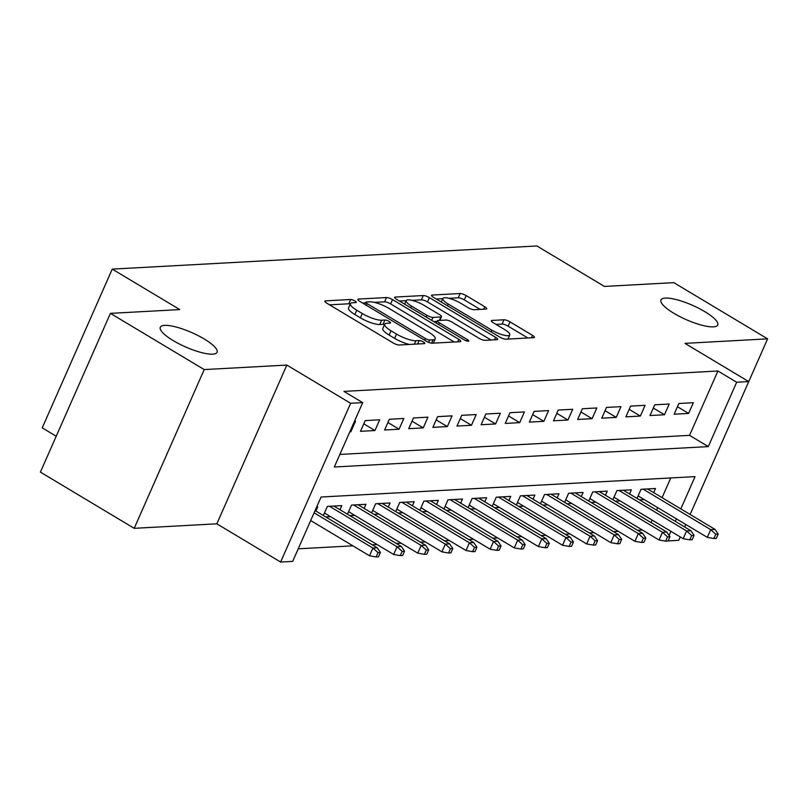 <?xml version="1.0" encoding="UTF-8"?>
<svg xmlns="http://www.w3.org/2000/svg" width="808" height="808" viewBox="0 0 808 808"><rect width="100%" height="100%" fill="white"/><g stroke="black" fill="none" stroke-linecap="round" stroke-linejoin="round"><path stroke-width="1.21" d="M354.894 300.95A3.333 0.838 23.8 0 0 350.662 299.495L325.503 300.869A4.757 1.202 23.8 0 0 324.826 301.152A4.757 1.202 23.8 0 0 326.816 303.202L393.102 342.925A4.757 1.202 23.8 0 0 399.152 345.006L424.321 343.632A3.333 0.838 23.8 0 0 424.786 343.43A3.333 0.838 23.8 0 0 423.402 341.996A3.333 0.838 23.8 0 0 419.16 340.542L415.908 340.724A15.221 3.838 23.8 0 1 396.546 334.078L391.022 330.765A15.221 3.838 23.8 0 1 384.669 324.21A15.221 3.838 23.8 0 1 386.81 323.291L390.072 323.109A3.333 0.838 23.8 0 0 390.537 322.907A3.333 0.838 23.8 0 0 389.143 321.473A3.333 0.838 23.8 0 0 384.911 320.019L381.659 320.2A15.221 3.838 23.8 0 1 362.287 313.544L356.772 310.242A15.221 3.838 23.8 0 1 350.419 303.687A15.221 3.838 23.8 0 1 352.561 302.758L355.813 302.586A3.333 0.838 23.8 0 0 356.288 302.384A3.333 0.838 23.8 0 0 354.894 300.95M350.268 304.04A3.333 0.838 23.8 0 0 348.773 303.788L329.533 304.838M384.517 324.564A3.333 0.838 23.8 0 0 383.022 324.311L379.76 324.483L381.659 320.2M673.892 313.312A31.007 7.817 23.8 0 0 717.706 324.978A31.007 7.817 23.8 0 0 704.778 311.625A31.007 7.817 23.8 0 0 660.964 299.95A31.007 7.817 23.8 0 0 673.892 313.312M173.235 340.602A31.007 7.817 23.8 0 0 217.059 352.278A31.007 7.817 23.8 0 0 204.121 338.926A31.007 7.817 23.8 0 0 160.307 327.25A31.007 7.817 23.8 0 0 173.235 340.602M486.103 309.08A4.757 1.202 23.8 0 0 486.769 308.797A4.757 1.202 23.8 0 0 484.79 306.747L466.186 295.607A4.757 1.202 23.8 0 0 460.136 293.526L432.189 295.051A4.757 1.202 23.8 0 0 431.522 295.334A4.757 1.202 23.8 0 0 433.502 297.384L499.799 337.108A4.757 1.202 23.8 0 0 505.848 339.188L533.795 337.663A4.757 1.202 23.8 0 0 534.462 337.38A4.757 1.202 23.8 0 0 532.482 335.33L510.01 321.867A4.757 1.202 23.8 0 0 503.96 319.786L492.001 320.443A4.757 1.202 23.8 0 0 491.335 320.726A4.757 1.202 23.8 0 0 493.314 322.776L504.455 329.452A12.726 3.212 23.8 0 1 509.767 334.936A12.726 3.212 23.8 0 1 491.789 330.139L448.147 303.99A12.726 3.212 23.8 0 1 442.845 298.516A12.726 3.212 23.8 0 1 460.812 303.303L468.084 307.656A4.757 1.202 23.8 0 0 474.144 309.737L486.103 309.08M339.855 454.429L689.537 435.361L717.918 371.003L736.684 382.245L748.743 381.588L690.133 514.474M110.413 313.373L204.212 369.579L134.199 528.321L40.4 472.114L110.413 313.373L179.78 309.585L112.241 269.114L536.896 245.965L604.435 286.436L673.801 282.649L767.6 338.855L684.962 343.37L748.743 381.588M134.199 528.321L216.837 523.816L286.85 365.075L204.212 369.579M286.85 365.075L350.632 403.293L362.701 402.636L334.32 466.994L708.293 446.602L736.684 382.245M717.918 371.003L343.935 391.395L362.701 402.636M392.536 299.616A4.757 1.202 23.8 0 0 386.487 297.546L358.54 299.061A4.757 1.202 23.8 0 0 357.863 299.354A4.757 1.202 23.8 0 0 359.853 301.404L426.139 341.127A4.757 1.202 23.8 0 0 432.189 343.208L460.136 341.683A4.757 1.202 23.8 0 0 460.812 341.39A4.757 1.202 23.8 0 0 458.823 339.35L392.536 299.616L390.638 303.909A4.757 1.202 23.8 0 0 384.588 301.828L374.377 302.394M395.364 297.061L423.311 295.536A4.757 1.202 23.8 0 1 429.361 297.617L495.647 337.34A4.757 1.202 23.8 0 1 497.637 339.39A4.757 1.202 23.8 0 1 496.971 339.673L485.002 340.33A4.757 1.202 23.8 0 1 478.952 338.249L452.066 322.139A4.757 1.202 23.8 0 0 446.016 320.059L438.087 320.493A4.757 1.202 23.8 0 0 437.421 320.776A4.757 1.202 23.8 0 0 439.401 322.826L467.388 339.602A3.333 0.838 23.8 0 1 468.781 341.037A3.333 0.838 23.8 0 1 464.075 339.784L396.678 299.394A4.757 1.202 23.8 0 1 394.698 297.344A4.757 1.202 23.8 0 1 395.364 297.061L394.93 298.031M697.577 497.607L767.6 338.855M639.411 499.849L644.259 499.586M615.282 501.172L620.14 500.899M591.153 502.485L596.011 502.223M567.024 503.798L571.882 503.536M542.905 505.111L547.753 504.849M518.776 506.434L523.624 506.172M494.647 507.747L499.495 507.485M470.519 509.06L475.367 508.798M446.39 510.373L451.238 510.111M422.261 511.696L427.109 511.434M398.132 513.009L402.98 512.747M374.003 514.322L378.861 514.06M349.874 515.645L354.732 515.373M325.745 516.958L330.603 516.696M349.793 431.906L350.824 431.846L355.55 421.12L354.52 421.18M379.679 419.806L365.206 420.594L360.479 431.321L374.952 430.533L379.679 419.806M403.808 418.483L389.335 419.281L384.608 430.007L399.081 429.21L403.808 418.483M427.937 417.17L413.464 417.958L408.727 428.684L423.21 427.897L427.937 417.17M452.066 415.857L437.593 416.645L432.856 427.371L447.339 426.584L452.066 415.857M476.195 414.544L461.721 415.332L456.985 426.058L471.468 425.271L476.195 414.544M500.324 413.221L485.85 414.019L481.114 424.745L495.587 423.947L500.324 413.221M524.453 411.908L509.969 412.696L505.242 423.422L519.716 422.635L524.453 411.908M548.582 410.595L534.098 411.383L529.371 422.109L543.845 421.321L548.582 410.595M572.71 409.282L558.227 410.07L553.5 420.796L567.974 420.009L572.71 409.282M596.829 407.959L582.356 408.757L577.629 419.483L592.102 418.685L596.829 407.959M620.958 406.646L606.485 407.434L601.758 418.16L616.231 417.372L620.958 406.646M645.087 405.333L630.614 406.121L625.887 416.847L640.36 416.059L645.087 405.333M669.216 404.02L654.743 404.808L650.006 415.534L664.489 414.746L669.216 404.02M674.135 414.221L688.618 413.423L693.345 402.697L678.871 403.495L674.135 414.221M298.233 548.814L352.904 545.834M372.185 544.784L377.033 544.521M396.314 543.461L401.162 543.198M420.443 542.148L425.291 541.885M444.572 540.835L449.42 540.572M468.691 539.522L473.549 539.259M492.819 538.199L497.678 537.936M516.948 536.886L521.796 536.623M541.077 535.573L545.925 535.31M565.206 534.26L570.054 533.987M589.335 532.937L594.183 532.674M613.464 531.624L618.312 531.361M637.593 530.311L642.441 530.048M651.056 522.604L652.167 520.1M656.561 510.131L657.672 507.616M662.065 497.657L670.751 477.962M315.888 511.05L317.706 506.929L316.675 506.98M323.341 515.514L327.361 506.404L341.834 505.606L340.017 509.737M347.47 514.201L351.49 505.081L365.963 504.293L364.145 508.414M371.599 512.878L375.619 503.768L390.092 502.98L388.274 507.101M395.728 511.565L399.748 502.455L414.221 501.667L412.403 505.788M419.857 510.252L423.877 501.142L438.35 500.344L436.532 504.475M443.986 508.939L447.996 499.819L462.479 499.031L460.661 503.152M468.105 507.616L472.125 498.506L486.608 497.718L484.79 501.839M492.234 506.303L496.253 497.193L510.737 496.405L508.919 500.526M516.362 504.99L520.382 495.88L534.856 495.082L533.038 499.213M540.491 503.677L544.511 494.557L558.985 493.769L557.166 497.89M564.62 502.354L568.64 493.244L583.113 492.456L581.295 496.577M588.749 501.041L592.769 491.931L607.242 491.143L605.424 495.264M612.878 499.728L616.898 490.618L631.371 489.82L629.553 493.941M637.007 498.415L641.027 489.294L655.5 488.507L653.682 492.627M112.241 269.114L42.228 427.856L56.217 436.239M680.235 536.916L678.73 540.33L668.115 540.905M680.821 508.899L695.052 476.629L321.069 497.021L292.688 561.378L280.618 562.035L350.632 403.293M216.837 523.816L280.618 562.035M685.74 524.442L684.629 526.947M669.105 535.462L670.923 531.341M675.316 521.372L676.427 518.867M689.537 435.361L708.293 446.602M350.824 431.846L350.026 431.371M374.952 430.533L363.782 423.836M399.081 429.21L387.901 422.513M423.21 427.897L412.029 421.2M447.339 426.584L436.158 419.887M471.468 425.271L460.287 418.574M495.587 423.947L484.416 417.251M519.716 422.635L508.545 415.938M543.845 421.321L532.674 414.625M567.974 420.009L556.803 413.312M592.102 418.685L580.932 411.989M616.231 417.372L605.061 410.676M640.36 416.059L629.18 409.363M664.489 414.746L653.308 408.05M688.618 413.423L677.437 406.727M350.419 303.687L348.531 307.969A15.221 3.838 23.8 0 0 354.874 314.524L356.772 310.242M379.76 324.483A15.221 3.838 23.8 0 1 360.398 317.837L354.874 314.524M384.669 324.21L382.78 328.502A15.221 3.838 23.8 0 0 389.123 335.057L391.022 330.765M409.373 344.45A15.221 3.838 23.8 0 1 394.647 338.36L389.123 335.057M454.207 342.006L390.638 303.909M365.539 302.869L362.57 303.03M366.297 302.01A3.333 0.838 23.8 0 0 365.832 302.212A3.333 0.838 23.8 0 0 367.216 303.646L425.402 338.522A3.333 0.838 23.8 0 0 429.644 339.976L433.078 339.784A15.221 3.838 23.8 0 0 435.219 338.865A15.221 3.838 23.8 0 0 428.866 332.31L389.092 308.474A15.221 3.838 23.8 0 0 369.731 301.828L366.297 302.01M399.404 301.02L406.182 300.657M411.918 300.344L421.412 299.829L423.311 295.536M491.042 339.996L427.472 301.899A4.757 1.202 23.8 0 0 421.412 299.829M424.17 305.424A12.726 3.212 23.8 0 0 406.192 300.626A12.726 3.212 23.8 0 0 411.504 306.111L426.876 315.322A4.757 1.202 23.8 0 0 432.926 317.403L440.865 316.968A4.757 1.202 23.8 0 0 441.532 316.685A4.757 1.202 23.8 0 0 439.552 314.635L424.17 305.424M437.158 321.362L433.654 321.554M527.866 337.986L508.121 326.159A4.757 1.202 23.8 0 0 502.071 324.079L496.041 324.412M480.174 309.403L464.297 299.889A4.757 1.202 23.8 0 0 458.247 297.819L448.965 298.324M442.774 298.657L436.229 299.021M376.114 556.944L378.528 556.813L380.416 552.52L378.003 552.652L376.114 556.944L369.519 555.783L372.922 548.066L377.265 547.824L315.1 510.575M378.003 552.652L372.922 548.066L314.1 512.817M369.519 555.783L310.696 520.544M377.265 547.824L380.416 552.52M400.243 555.621L402.657 555.49L404.545 551.197L402.131 551.339L400.243 555.621L393.647 554.47L397.051 546.743L401.394 546.511L333.866 506.05M402.131 551.339L397.051 546.743L329.523 506.283M393.647 554.47L324.452 513.009M401.394 546.511L404.545 551.197M424.372 554.308L426.786 554.177L428.674 549.884L426.26 550.016L424.372 554.308L417.776 553.157L421.18 545.43L425.523 545.198L357.995 504.727M426.26 550.016L421.18 545.43L353.651 504.97M417.776 553.157L348.571 511.686M425.523 545.198L428.674 549.884M448.501 552.995L450.914 552.864L452.803 548.571L450.389 548.703L448.501 552.995L441.895 551.844L445.309 544.117L449.652 543.875L382.123 503.414M450.389 548.703L445.309 544.117L377.78 503.647M441.895 551.844L372.7 510.373M449.652 543.875L452.803 548.571M472.63 551.682L475.043 551.551L476.932 547.258L474.518 547.39L472.63 551.682L466.024 550.521L469.438 542.804L473.781 542.562L406.252 502.101M474.518 547.39L469.438 542.804L401.909 502.334M466.024 550.521L396.829 509.06M473.781 542.562L476.932 547.258M496.758 550.359L499.172 550.228L501.061 545.935L498.647 546.067L496.758 550.359L490.153 549.208L493.557 541.481L497.9 541.249L430.381 500.778M498.647 546.067L493.557 541.481L426.038 501.021M490.153 549.208L420.958 507.737M497.9 541.249L501.061 545.935M520.887 549.046L523.291 548.915L525.19 544.622L522.776 544.754L520.887 549.046L514.282 547.895L517.686 540.168L522.029 539.936L454.51 499.465M522.776 544.754L517.686 540.168L450.167 499.708M514.282 547.895L445.087 506.424M522.029 539.936L525.19 544.622M545.006 547.733L547.42 547.602L549.319 543.309L546.905 543.441L545.006 547.733L538.411 546.572L541.815 538.855L546.158 538.613L478.629 498.152M546.905 543.441L541.815 538.855L474.286 498.385M538.411 546.572L469.216 505.111M546.158 538.613L549.319 543.309M569.135 546.42L571.549 546.279L573.448 541.996L571.034 542.128L569.135 546.42L562.54 545.259L565.943 537.542L570.286 537.3L502.758 496.839M571.034 542.128L565.943 537.542L498.415 497.071M562.54 545.259L493.345 503.798M570.286 537.3L573.448 541.996M593.264 545.097L595.678 544.966L597.567 540.673L595.163 540.805L593.264 545.097L586.669 543.946L590.072 536.219L594.415 535.987L526.887 495.516M595.163 540.805L590.072 536.219L522.544 495.759M586.669 543.946L517.474 502.475M594.415 535.987L597.567 540.673M617.393 543.784L619.807 543.653L621.695 539.36L619.281 539.491L617.393 543.784L610.798 542.633L614.201 534.906L618.544 534.674L551.016 494.203M619.281 539.491L614.201 534.906L546.673 494.446M610.798 542.633L541.602 501.162M618.544 534.674L621.695 539.36M641.522 542.471L643.936 542.34L645.824 538.047L643.41 538.178L641.522 542.471L634.926 541.31L638.33 533.593L642.673 533.351L575.145 492.89M643.41 538.178L638.33 533.593L570.802 493.122M634.926 541.31L565.731 499.849M642.673 533.351L645.824 538.047M665.651 541.148L668.065 541.017L669.953 536.734L667.539 536.865L665.651 541.148L659.055 539.996L662.459 532.28L666.802 532.038L599.273 491.577M667.539 536.865L662.459 532.28L594.93 491.809M659.055 539.996L589.85 498.536M666.802 532.038L669.953 536.734M689.78 539.835L692.193 539.704L694.082 535.411L691.668 535.542L689.78 539.835L683.174 538.683L686.588 530.957L690.931 530.725L623.402 490.254M691.668 535.542L686.588 530.957L619.059 490.496M683.174 538.683L613.979 497.213M690.931 530.725L694.082 535.411M713.908 538.522L716.322 538.391L718.211 534.098L715.797 534.229L713.908 538.522L707.303 537.37L710.717 529.644L715.06 529.412L647.531 488.941M715.797 534.229L710.717 529.644L643.188 489.183M707.303 537.37L638.108 495.9M715.06 529.412L718.211 534.098M348.773 303.788L350.662 299.495M417.635 343.996L419.16 340.542M383.022 324.311L384.911 320.019M360.398 317.837L362.287 313.544M394.647 338.36L396.546 334.078M414.383 344.178L415.908 340.724M325.069 301.839L325.503 300.869M457.732 341.814L458.823 339.35M358.106 300.041L358.54 299.061M384.588 301.828L386.487 297.546M366.458 305.363L367.216 303.646M424.654 340.229L425.402 338.522M428.604 342.339L429.644 339.976M431.583 343.178L433.078 339.784M427.472 301.899L429.361 297.617M494.567 339.804L495.647 337.34M438.643 324.543L439.401 322.826M466.782 340.976L467.388 339.602M410.747 307.828L411.504 306.111M426.119 317.039L426.876 315.322M431.634 320.342L432.926 317.403M439.34 320.423L440.865 316.968M447.39 305.707L448.147 303.99M491.032 331.856L491.789 330.139M491.577 321.412L492.001 320.443M502.071 324.079L503.96 319.786M508.121 326.159L510.01 321.867M531.391 337.794L532.482 335.33M431.765 296.021L432.189 295.051M458.247 297.819L460.136 293.526M464.297 299.889L466.186 295.607M483.699 309.212L484.79 306.747M364.863 304.404L365.832 302.212M433.33 343.147L435.219 338.865M436.36 323.17L437.421 320.776M404.636 304.161L406.192 300.626M439.895 320.392L441.532 316.685M441.279 302.051L442.845 298.516M507.939 339.077L509.767 334.936"/></g></svg>
